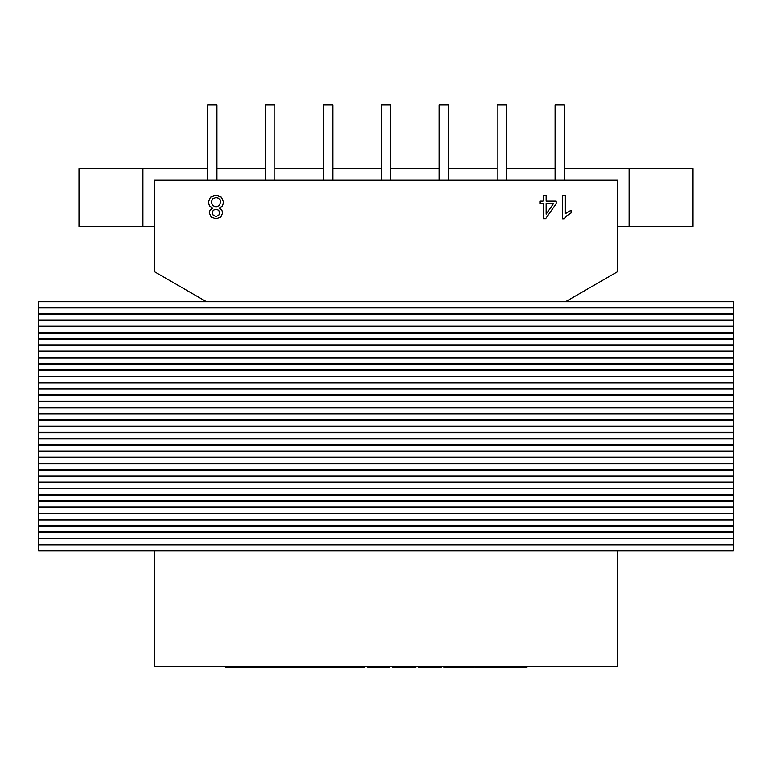 <?xml version="1.0" encoding="UTF-8"?>
<svg xmlns="http://www.w3.org/2000/svg" width="772" height="772" viewBox="0 0 772 772"><rect width="100%" height="100%" fill="white"/><g stroke="black" fill="none" stroke-linecap="round" stroke-linejoin="round"><path stroke-width="1.16" d="M564.332 168.585L692.87 168.585L692.87 226.485L617.6 226.485M617.6 271.667L617.6 180.165L154.4 180.165L154.4 271.667L206.51 301.755L565.49 301.755L617.6 271.667M154.4 226.485L79.13 226.485L79.13 168.585L207.668 168.585M629.18 168.585L629.18 226.485M216.932 168.585L265.568 168.585M274.832 168.585L323.468 168.585M332.732 168.585L381.368 168.585M390.632 168.585L439.268 168.585M448.532 168.585L497.168 168.585M506.432 168.585L555.068 168.585M142.82 168.585L142.82 226.485M381.368 180.165L381.368 104.895L390.632 104.895L390.632 180.165M497.168 180.165L497.168 104.895L506.432 104.895L506.432 180.165M207.668 180.165L207.668 104.895L216.932 104.895L216.932 180.165M265.568 180.165L265.568 104.895L274.832 104.895L274.832 180.165M439.268 180.165L439.268 104.895L448.532 104.895L448.532 180.165M323.468 180.165L323.468 104.895L332.732 104.895L332.732 180.165M555.068 180.165L555.068 104.895L564.332 104.895L564.332 180.165M617.6 550.726L617.6 666.526L154.4 666.526L154.4 550.726M38.6 301.755L38.6 307.546L733.4 307.546L733.4 301.755L38.6 301.755M38.6 307.989L38.6 313.779L733.4 313.779L733.4 307.989L38.6 307.989M38.6 314.223L38.6 320.013L733.4 320.013L733.4 314.223L38.6 314.223M38.6 320.457L38.6 326.247L733.4 326.247L733.4 320.457L38.6 320.457M38.6 326.701L38.6 332.491L733.4 332.491L733.4 326.701L38.6 326.701M38.6 332.935L38.6 338.725L733.4 338.725L733.4 332.935L38.6 332.935M38.6 339.169L38.6 344.959L733.4 344.959L733.4 339.169L38.6 339.169M38.6 345.402L38.6 351.192L733.4 351.192L733.4 345.402L38.6 345.402M38.6 351.636L38.6 357.426L733.4 357.426L733.4 351.636L38.6 351.636M38.6 357.87L38.6 363.66L733.4 363.66L733.4 357.87L38.6 357.87M38.6 364.114L38.6 369.904L733.4 369.904L733.4 364.114L38.6 364.114M38.6 370.348L38.6 376.138L733.4 376.138L733.4 370.348L38.6 370.348M38.6 376.582L38.6 382.372L733.4 382.372L733.4 376.582L38.6 376.582M38.6 382.815L38.6 388.605L733.4 388.605L733.4 382.815L38.6 382.815M38.6 389.049L38.6 394.839L733.4 394.839L733.4 389.049L38.6 389.049M38.6 395.283L38.6 401.073L733.4 401.073L733.4 395.283L38.6 395.283M38.6 401.517L38.6 407.307L733.4 407.307L733.4 401.517L38.6 401.517M38.6 407.761L38.6 413.551L733.4 413.551L733.4 407.761L38.6 407.761M38.6 413.995L38.6 419.785L733.4 419.785L733.4 413.995L38.6 413.995M38.6 420.229L38.6 426.019L733.4 426.019L733.4 420.229L38.6 420.229M38.6 426.462L38.6 432.252L733.4 432.252L733.4 426.462L38.6 426.462M38.6 432.696L38.6 438.486L733.4 438.486L733.4 432.696L38.6 432.696M38.6 438.93L38.6 444.72L733.4 444.72L733.4 438.93L38.6 438.93M38.6 445.174L38.6 450.964L733.4 450.964L733.4 445.174L38.6 445.174M38.6 451.408L38.6 457.198L733.4 457.198L733.4 451.408L38.6 451.408M38.6 457.642L38.6 463.432L733.4 463.432L733.4 457.642L38.6 457.642M38.6 463.875L38.6 469.665L733.4 469.665L733.4 463.875L38.6 463.875M38.6 470.109L38.6 475.899L733.4 475.899L733.4 470.109L38.6 470.109M38.6 476.343L38.6 482.133L733.4 482.133L733.4 476.343L38.6 476.343M38.6 482.577L38.6 488.367L733.4 488.367L733.4 482.577L38.6 482.577M38.6 488.821L38.6 494.611L733.4 494.611L733.4 488.821L38.6 488.821M38.6 495.055L38.6 500.845L733.4 500.845L733.4 495.055L38.6 495.055M38.6 501.289L38.6 507.079L733.4 507.079L733.4 501.289L38.6 501.289M38.6 507.522L38.6 513.312L733.4 513.312L733.4 507.522L38.6 507.522M38.6 513.756L38.6 519.546L733.4 519.546L733.4 513.756L38.6 513.756M38.6 519.99L38.6 525.78L733.4 525.78L733.4 519.99L38.6 519.99M38.6 526.234L38.6 532.024L733.4 532.024L733.4 526.234L38.6 526.234M38.6 532.468L38.6 538.258L733.4 538.258L733.4 532.468L38.6 532.468M38.6 538.702L38.6 544.492L733.4 544.492L733.4 538.702L38.6 538.702M38.6 544.936L38.6 550.726L733.4 550.726L733.4 544.936L38.6 544.936M473.834 666.526L473.834 667.104L443.9 667.104L443.9 666.526M498.297 666.526L498.297 667.104L498.702 666.526M500.41 666.526L500.41 667.104L498.702 667.104M500.989 666.526L500.41 667.104M471.528 666.526L471.528 667.104M444.894 666.526L444.933 667.104M445.048 666.526L445.048 667.104L445.077 666.526M445.637 666.526L445.212 667.104M341.6 666.526L341.6 667.104L364.722 667.104L364.722 666.526M301.649 666.526L301.649 667.104L225.385 667.104L225.385 666.526M302.228 666.526L301.649 667.104M308.038 666.526L308.038 667.104L302.228 667.104M313.837 666.526L313.837 667.104L308.038 667.104M280.072 666.526L280.072 667.104M280.583 666.526L280.583 667.104M283.633 666.526L283.633 667.104M283.932 666.526L283.932 667.104L283.932 666.526M290.513 666.526L290.513 667.104M291.411 666.526L291.411 667.104M298.31 666.526L298.31 667.104M298.397 666.526L298.397 667.104M298.455 666.526L298.455 667.104M298.61 666.526L298.61 667.104M367.819 666.526L367.819 667.104L367.858 666.526L367.858 667.104L389.59 667.104L389.59 666.526M498.133 666.526L498.133 667.104L474.655 667.104L474.655 666.526M418.347 666.526L418.347 667.104L441.246 667.104L441.246 666.526M441.294 666.526L441.246 667.104M341.523 666.526L341.523 667.104L313.837 667.104M235.199 666.526L235.199 667.104M241.047 666.526L241.047 667.104M242.254 666.526L242.254 667.104M252.444 666.526L252.444 667.104M262.663 666.526L262.663 667.104M263.87 666.526L263.87 667.104M276.926 666.526L276.926 667.104M279.589 666.526L279.589 667.104M392.649 666.526L392.649 667.104L396.248 667.104L396.248 666.526M412.238 666.526L412.238 667.104L396.248 667.104M415.838 666.526L415.838 667.104L412.238 667.104M524.96 666.526L524.96 667.104L504.434 667.104L504.434 666.526M527.025 666.526L527.025 667.104L524.96 667.104M504.212 666.526L504.212 667.104L500.989 667.104M546.103 214.153L546.103 203.712L553.36 203.712L546.103 214.153M546.103 201.096L546.103 195.557L543.266 195.557L543.266 201.096L540.139 201.096L540.139 203.712L543.266 203.712L543.266 218.717L545.582 218.717L556.158 203.712L556.158 201.096L546.103 201.096M220.107 199.88L220.686 202.235L219.364 205.555L216.035 206.886L212.618 205.545L211.248 202.148L212.58 198.809L215.938 197.497L218.389 198.124L220.107 199.88M218.708 210.245L219.769 212.937L218.688 215.427L215.986 216.469L213.294 215.407L212.213 212.773L213.265 210.245L215.957 209.202L218.708 210.245M221.815 209.965L219.2 208.112L222.461 206.037L223.6 202.254L221.506 197.188L215.977 195.162L210.447 197.178L208.344 202.177L209.453 205.873L212.705 208.112L210.138 209.955L209.289 212.763L211.142 217.048L216.025 218.814L220.86 217.086L222.674 212.84L221.815 209.965M565.345 195.557L562.508 195.557L562.508 218.814L564.342 218.814L566.87 215.716L571.039 212.995L571.039 210.245L565.345 213.68L565.345 195.557M449.439 666.526L449.439 667.104M456.233 666.526L456.233 667.104M445.145 666.526L445.145 667.104M344.891 666.526L344.891 667.104M349.812 666.526L349.812 667.104M356.722 666.526L356.722 667.104M362.946 666.526L362.946 667.104M283.71 666.526L283.71 667.104M284.376 666.526L284.376 667.104M284.964 666.526L284.964 667.104M292.887 666.526L292.887 667.104M294.315 666.526L294.315 667.104M368.099 666.526L368.099 667.104M369.624 666.526L369.624 667.104M374.719 666.526L374.719 667.104M382.439 666.526L382.439 667.104M387.901 666.526L387.901 667.104M476.739 666.526L476.739 667.104M482.654 666.526L482.654 667.104M490.066 666.526L490.066 667.104M496.078 666.526L496.078 667.104M420.277 666.526L420.277 667.104M426.202 666.526L426.202 667.104M226.341 666.526L226.341 667.104M233.694 666.526L233.694 667.104M235.508 666.526L235.508 667.104M275.353 666.526L275.353 667.104M277.1 666.526L277.1 667.104M278.595 666.526L278.595 667.104M505.535 666.526L505.535 667.104M509.057 666.526L509.057 667.104M504.425 666.526L504.425 667.104M367.858 666.526L367.858 667.104"/></g></svg>
